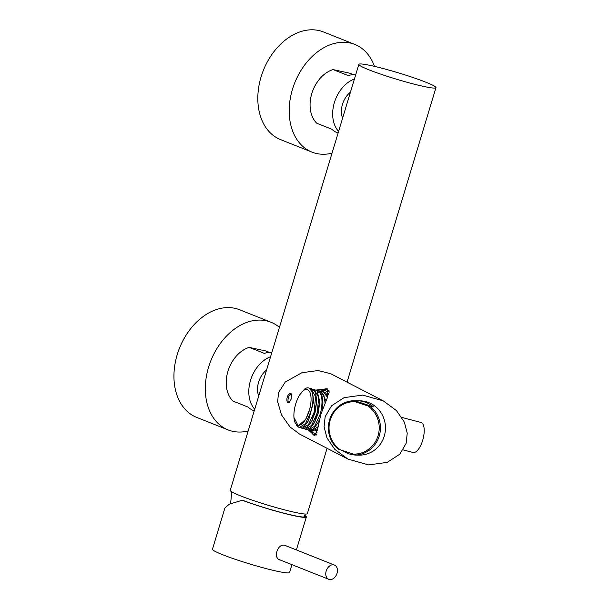 <?xml version="1.0" encoding="UTF-8"?>
<svg xmlns="http://www.w3.org/2000/svg" width="610" height="610" viewBox="0 0 610 610"><rect width="100%" height="100%" fill="white"/><g stroke="black" fill="none" stroke-linecap="round" stroke-linejoin="round"><path stroke-width="0.91" d="M321.63 391.376A21.937 8.853 104.7 0 1 328.66 394.403M317.017 432.772A21.937 8.853 104.7 0 1 311.313 430.782M321.119 391.216A23.294 9.402 104.7 0 1 326.266 389.561A23.294 9.402 104.7 0 1 329.263 392.138M329.301 391.063A23.294 9.402 -75.3 0 0 327.288 389.828L326.266 389.561M311.824 432.65A24.263 9.798 -75.3 0 0 314.92 435.738M323.018 389.988A24.263 9.798 104.7 0 1 327.296 388.837M316.521 434.61A23.294 9.402 104.7 0 1 314.432 434.617L315.454 434.892A23.294 9.402 -75.3 0 0 316.323 435.014M316.071 390.064L327.021 388.753L327.761 396.675L320.807 414.472L317.505 429.753L314.699 435.692L308.385 430.019M325.16 416.721L324.078 426.847L326.998 437.988L334.852 449.395L347.974 459.101L368.592 464.919L387.243 462.365L399.756 454.229L406.153 443.287L407.236 433.161L404.316 422.021L396.462 410.614L383.339 400.907L362.721 395.097L344.07 397.644L331.55 405.78L325.16 416.721M291.138 399.138L289.148 402.813L288.08 402.951C286.852 401.921 286.57 399.969 287.234 397.118C288.255 394.395 289.491 393.175 290.94 393.465L291.481 394.075L291.138 399.138M383.339 400.907L330.795 373.747L318.191 370.552L301.843 372.718L285.274 382.058L278.526 392.619L277.657 401.731L281.515 414.945L290.047 426.962L299.601 434.099L347.974 459.101M327.074 448.304L307.356 513.62A40.275 3.317 -163.2 0 1 294.844 512.339A40.275 3.317 -163.2 0 1 252.814 500.337A40.275 3.317 -163.2 0 1 230.237 490.333L358.84 64.378A40.275 3.317 -163.2 0 1 371.353 65.659A40.275 3.317 -163.2 0 1 413.382 77.653A40.275 3.317 -163.2 0 1 435.959 87.657A40.275 3.317 -163.2 0 1 423.447 86.384A40.275 3.317 -163.2 0 1 381.418 74.382A40.275 3.317 -163.2 0 1 358.84 64.378M401.822 417.423L420.923 422.433A15.532 6.268 104.7 0 1 422.661 440.397A15.532 6.268 -75.3 0 1 413.039 452.475L403.141 449.883M342.416 450.508A27.175 26.024 -89.1 0 0 356.522 455.106L359.038 455.144A27.175 26.024 -89.1 0 0 384.269 436.112A27.175 26.024 -89.1 0 0 359.862 400.8L357.346 400.762A27.175 26.024 -89.1 0 0 354.989 400.831L352.473 400.793L354.951 401.7A26.207 25.094 -89.1 0 0 330.201 420.038A26.207 25.094 -89.1 0 0 340.41 449.852L337.932 448.945A27.175 26.024 90.9 0 1 329.598 419.756A27.175 26.024 90.9 0 1 352.473 400.793M379.229 436.036A27.175 26.024 90.9 0 1 356.354 454.991L353.32 454.084A26.207 25.094 -89.1 0 0 378.063 435.738A26.207 25.094 -89.1 0 0 367.853 405.932L370.895 406.839A27.175 26.024 90.9 0 1 379.229 436.036M356.522 455.106A27.175 26.024 -89.1 0 0 358.878 455.029L356.354 454.991M354.989 400.831L373.411 406.878A27.175 26.024 -89.1 0 0 357.346 400.762M373.411 406.878L370.895 406.839M353.32 454.084L340.41 449.852M354.951 401.7L367.853 405.932M291.611 394.449A4.369 1.761 -75.3 0 0 291.305 394.182A4.369 1.761 -75.3 0 0 288.446 397.522A4.369 1.761 -75.3 0 0 288.789 402.516A4.369 1.761 -75.3 0 0 289.468 402.524M270.558 356.774A30.576 21.952 111.7 0 0 250.519 380.358A30.576 21.952 111.7 0 0 254.728 409.211M266.57 369.98A19.123 13.733 111.7 0 0 258.716 396.004M254.233 410.843L253.28 410.461A30.576 21.952 -68.3 0 1 248.041 407.076L232.982 401.083A30.576 21.952 -68.3 0 1 227.919 371.368A30.576 21.952 -68.3 0 1 249.193 347.38L264.26 353.365A30.576 21.952 -68.3 0 1 271.808 352.626M279.441 327.364A57.942 41.61 -68.3 0 0 270.939 322.225A57.942 41.61 -68.3 0 0 266.204 320.784A57.942 41.61 111.7 0 0 209.649 363.903A57.942 41.61 111.7 0 0 228.102 429.905A57.942 41.61 111.7 0 0 232.829 431.346A57.942 41.61 -68.3 0 0 248.156 430.973M269.75 352.511L266.059 351.04L249.193 347.38M270.939 322.225L239.555 309.743A57.942 41.61 -68.3 0 0 234.827 308.294A57.942 41.61 111.7 0 0 178.273 351.421A57.942 41.61 111.7 0 0 196.717 417.415L228.102 429.905M354.433 78.98A30.576 21.952 111.7 0 0 334.387 102.556A30.576 21.952 111.7 0 0 338.603 131.409M350.445 92.186A19.123 13.733 111.7 0 0 342.584 118.203M338.108 133.049L337.147 132.667A30.576 21.952 -68.3 0 1 331.916 129.282L316.849 123.289A30.576 21.952 -68.3 0 1 311.794 93.574A30.576 21.952 -68.3 0 1 333.068 69.578L348.127 75.571A30.576 21.952 -68.3 0 1 355.683 74.824M374.456 66.36A57.942 41.61 -68.3 0 0 354.806 44.423A57.942 41.61 -68.3 0 0 350.079 42.982A57.942 41.61 111.7 0 0 293.524 86.102A57.942 41.61 111.7 0 0 311.969 152.103A57.942 41.61 111.7 0 0 316.697 153.545A57.942 41.61 -68.3 0 0 332.031 153.179M353.617 74.717L349.926 73.246L333.068 69.578M354.806 44.423L323.43 31.941A57.942 41.61 -68.3 0 0 318.702 30.5A57.942 41.61 111.7 0 0 262.147 73.619A57.942 41.61 111.7 0 0 280.592 139.621L311.969 152.103M314.432 434.617A23.294 9.402 104.7 0 1 310.719 430.523M322.255 391.681L323.834 391.933A20.382 8.227 104.7 0 1 327.578 397.118M315.225 430.599L317.474 429.936M319.861 401.952L314.585 422.486L318.145 413.412L319.861 401.952L317.078 390.896L314.081 389.371L318.679 397.438L317.185 413.161L311.634 425.361L305.274 429.204L304.268 428.723M322.133 410.385L322.957 402.768L322.423 409.569M319.274 420.176L317.673 423.287L319.404 419.634M322.957 402.768L321.752 394.357L318.138 390.438L317.177 390.187L319.205 391.452C322.507 395.997 322.865 403.5 320.281 413.969L314.729 426.169L308.37 430.019L307.356 429.539M319.16 390.873L320.265 390.995L323.811 394.754L325.084 402.813M317.962 426.794L311.458 430.828L310.452 430.347M323.361 391.803L327.478 397.331M311.458 430.828L312.427 431.079L317.68 428.578M325.976 400.77L321.234 391.246L320.265 390.995M308.37 430.019L309.331 430.271L313.403 428.906L317.673 423.287M305.274 429.204L306.243 429.455L310.315 428.098L314.585 422.486M299.99 394.449A18.437 7.442 -75.3 0 0 293.951 417.453A18.437 7.442 -75.3 0 0 306.921 416.866L309.224 410.888A18.437 7.442 -75.3 0 0 309.575 391.666A18.437 7.442 -75.3 0 0 299.99 394.449L304.718 388.966A20.382 8.227 104.7 0 1 308.645 387.945A20.382 8.227 104.7 0 1 310.932 411.514L305.45 423.736L299.091 427.579L296.574 425.208M309.888 388.44L310.993 388.562L315.591 396.63L314.097 412.345L308.546 424.545L302.186 428.395L301.172 427.915M312.976 389.249L314.081 389.371M309.087 410.812L305.839 419.062M308.752 387.975L312.472 391.925L313.662 401.571L308.401 420.854L304.131 426.474L300.059 427.839L299.091 427.579M316.75 402.287L312.046 420.648M313.677 400.328L308.401 420.854M309.224 410.888L310.932 411.514M302.186 428.395L303.147 428.647L307.219 427.282L311.489 421.67L315.057 412.596L316.773 401.144L315.568 392.741L311.954 388.814L310.993 388.562M306.921 416.866L305.785 419.169L298.267 425.902L293.951 417.453M291.946 564.662L289.575 572.508A40.275 3.317 16.8 0 1 277.062 571.227A40.275 3.317 -163.2 0 1 235.033 559.233A40.275 3.317 -163.2 0 1 212.455 549.229L224.907 507.993L229.413 504.127L242.262 500.253A40.275 3.317 -163.2 0 0 293.837 515.671A40.275 3.317 16.8 0 0 306.35 516.952A40.275 3.317 16.8 0 0 304.733 515.381M280.63 560.155L279.776 559.919M280.417 560.117C272.67 558.821 277.42 543.098 284.885 545.302L286.265 545.897M328.767 579.309A7.671 5.505 111.7 0 1 326.327 570.579A7.671 5.505 111.7 0 1 333.815 564.868A7.671 5.505 -68.3 0 1 334.44 565.058A7.671 5.505 -68.3 0 1 336.88 573.796A7.671 5.505 -68.3 0 1 329.392 579.5A7.671 5.505 111.7 0 1 328.767 579.309L278.961 559.492M304.588 515.709A39.116 3.225 16.8 0 1 305.236 516.617A39.116 3.225 16.8 0 1 293.082 515.374A39.116 3.225 -163.2 0 1 243.085 500.436L242.262 500.253M318.168 392.466L319.205 391.452M435.959 87.657L347.044 382.15M303.971 517.021L305.313 514.032M230.626 503.578L231.708 491.812M316.75 402.387L316.773 401.144M312.084 420.58L311.489 421.67M296.391 549.923L306.35 516.952M334.44 565.058L284.664 545.264"/></g></svg>
